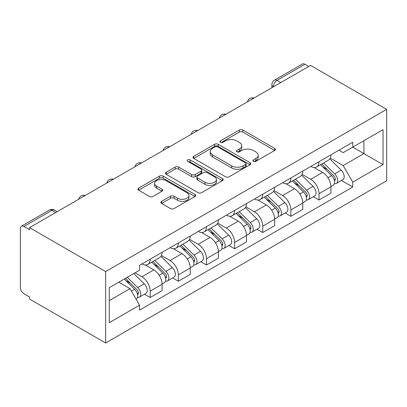 <?xml version="1.0" encoding="UTF-8"?>
<svg xmlns="http://www.w3.org/2000/svg" width="407" height="407" viewBox="0 0 407 407"><rect width="100%" height="100%" fill="white"/><g stroke="black" fill="none" stroke-linecap="round" stroke-linejoin="round"><path stroke-width="0.61" d="M253.419 161.33A1.75 1.012 0 0 0 255.896 161.33L274.705 150.468A2.503 1.445 0 0 0 275.442 149.445A2.503 1.445 0 0 0 274.705 148.423L242.842 130.026A2.503 1.445 0 0 0 239.301 130.026L220.492 140.888A1.75 1.012 0 0 0 219.978 141.6A1.75 1.012 0 0 0 220.492 142.318A1.75 1.012 0 0 0 222.97 142.318L225.402 140.914A8.013 4.625 0 0 1 236.732 140.914L239.387 142.445A8.013 4.625 0 0 1 241.738 145.716A8.013 4.625 0 0 1 239.387 148.987L236.955 150.392A1.75 1.012 0 0 0 236.442 151.109A1.75 1.012 0 0 0 236.955 151.821A1.75 1.012 0 0 0 239.433 151.821L241.87 150.417A8.013 4.625 0 0 1 253.2 150.417L255.85 151.953A8.013 4.625 0 0 1 258.201 155.22A8.013 4.625 0 0 1 255.85 158.491L253.419 159.9A1.75 1.012 0 0 0 252.905 160.612A1.75 1.012 0 0 0 253.419 161.33L253.419 159.9M161.584 201.368A2.503 1.445 0 0 0 160.851 202.391A2.503 1.445 0 0 0 161.584 203.414L170.523 208.572A2.503 1.445 0 0 0 174.064 208.572L194.953 196.515A2.503 1.445 0 0 0 195.686 195.492A2.503 1.445 0 0 0 194.953 194.47L163.09 176.073A2.503 1.445 0 0 0 159.549 176.073L138.66 188.131A2.503 1.445 0 0 0 137.927 189.153A2.503 1.445 0 0 0 138.66 190.176L149.455 196.413A2.503 1.445 0 0 0 152.996 196.413L161.94 191.249A2.503 1.445 0 0 0 162.673 190.227A2.503 1.445 0 0 0 161.94 189.204L156.583 186.116A6.695 3.867 0 0 1 154.619 183.379A6.695 3.867 0 0 1 158.755 179.808A6.695 3.867 0 0 1 166.056 180.647L187.032 192.755A6.695 3.867 0 0 1 188.996 195.492A6.695 3.867 0 0 1 184.859 199.064A6.695 3.867 0 0 1 177.559 198.224L174.064 196.205A2.503 1.445 0 0 0 170.523 196.205L161.584 201.368L161.584 203.414M105.657 271.571L29.548 227.625L310.541 65.4L386.65 109.341L105.657 271.571L105.657 342.999L386.65 180.769L386.65 109.341M225.58 176.786A2.503 1.445 0 0 0 229.121 176.786L250.01 164.728A2.503 1.445 0 0 0 250.743 163.706A2.503 1.445 0 0 0 250.01 162.683L218.147 144.287A2.503 1.445 0 0 0 214.606 144.287L193.717 156.344A2.503 1.445 0 0 0 192.984 157.367A2.503 1.445 0 0 0 193.717 158.389L225.58 176.786M188.309 161.706A1.75 1.012 0 0 1 190.084 161.955L190.084 159.87L222.481 178.576A2.503 1.445 0 0 1 223.214 179.599A2.503 1.445 0 0 1 222.481 180.622L201.592 192.679A2.503 1.445 0 0 1 198.051 192.679L166.188 174.282L166.188 172.237A2.503 1.445 0 0 0 165.456 173.26A2.503 1.445 0 0 0 166.188 174.282M166.188 172.237L175.127 167.079A2.503 1.445 0 0 1 178.668 167.079L191.59 174.537A2.503 1.445 0 0 0 195.131 174.537L201.063 171.113A2.503 1.445 0 0 0 201.796 170.09A2.503 1.445 0 0 0 201.063 169.073L187.607 161.304A1.75 1.012 0 0 1 187.093 160.587A1.75 1.012 0 0 1 188.176 159.651A1.75 1.012 0 0 1 190.084 159.87M29.548 227.625L29.548 229.711L23.957 226.48A5.103 2.946 -120 0 0 21.408 226.231A5.103 2.946 -120 0 0 20.35 228.566L20.35 287.5A5.103 2.946 -120 0 0 23.957 293.747L29.548 296.978L29.548 299.059L105.657 342.999M280.784 82.58L276.994 80.393A5.103 2.946 60 0 0 274.445 80.138L302.401 64.001A5.103 2.946 60 0 1 304.95 64.25L276.994 80.393A5.103 2.946 120 0 0 273.387 86.64L273.387 86.849M308.735 66.438L304.95 64.25M319.017 161.716A11.732 6.771 60 0 1 316.585 166.982L328.49 160.109A11.732 6.771 -120 0 0 330.922 154.843M302.121 174.349L310.719 179.314A11.732 6.771 60 0 1 319.017 193.681L330.922 186.808A11.732 6.771 -120 0 0 322.624 172.441L314.102 167.521M330.922 186.808L330.922 193.162L319.017 200.035L313.309 196.739M316.585 166.982A11.732 6.771 60 0 1 310.811 166.453M319.017 193.681L319.017 200.035M290.883 177.961A11.732 6.771 60 0 1 288.451 183.226L300.356 176.353A11.732 6.771 -120 0 0 302.783 171.088M285.175 212.983L290.883 216.28L302.788 209.407L302.788 203.052A11.732 6.771 -120 0 0 294.49 188.685L285.968 183.766M288.451 183.226A11.732 6.771 60 0 1 282.677 182.697M273.987 190.593L282.585 195.558A11.732 6.771 60 0 1 290.883 209.926L290.883 216.28M262.744 194.205A11.732 6.771 60 0 1 260.317 199.471L272.222 192.597A11.732 6.771 -120 0 0 274.649 187.332M257.041 229.227L262.744 232.524L274.649 225.651L274.649 219.297A11.732 6.771 -120 0 0 266.356 204.93L257.835 200.01M260.317 199.471A11.732 6.771 60 0 1 254.543 198.942M245.853 206.837L254.451 211.803A11.732 6.771 60 0 1 262.744 226.17L262.744 232.524M234.61 210.444A11.732 6.771 60 0 1 232.183 215.715L244.083 208.842A11.732 6.771 -120 0 0 246.515 203.576M228.902 245.472L234.61 248.763L246.515 241.895L246.515 235.541A11.732 6.771 -120 0 0 238.217 221.174L229.701 216.254M232.183 215.715A11.732 6.771 60 0 1 226.404 215.186M217.72 223.082L226.312 228.042A11.732 6.771 60 0 1 234.61 242.414L234.61 248.763M206.476 226.689A11.732 6.771 60 0 1 204.044 231.959L215.949 225.086A11.732 6.771 -120 0 0 218.381 219.816M200.768 261.716L206.476 265.008L218.381 258.135L218.381 251.785A11.732 6.771 -120 0 0 210.083 237.413L201.562 232.499M204.044 231.959A11.732 6.771 60 0 1 198.27 231.425M189.581 239.326L198.178 244.286A11.732 6.771 60 0 1 206.476 258.659L206.476 265.008M178.342 242.933A11.732 6.771 60 0 1 175.91 248.199L187.815 241.331A11.732 6.771 -120 0 0 190.242 236.06M172.634 277.956L178.342 281.252L190.242 274.379L190.242 268.03A11.732 6.771 -120 0 0 181.949 253.658L173.428 248.738M175.91 248.199A11.732 6.771 60 0 1 170.136 247.67M161.447 255.571L170.045 260.531A11.732 6.771 60 0 1 178.342 274.903L178.342 281.252M150.203 259.178A11.732 6.771 60 0 1 147.777 264.443L159.676 257.57A11.732 6.771 -120 0 0 162.108 252.304M144.5 294.2L150.203 297.497L162.108 290.623L162.108 284.274A11.732 6.771 -120 0 0 153.81 269.902L145.294 264.982M147.777 264.443A11.732 6.771 60 0 1 141.997 263.914M135.053 272.817L141.911 276.775A11.732 6.771 60 0 1 150.203 291.147L150.203 297.497M338.945 150.208L343.182 152.656L383.043 129.645L363.924 140.68L363.924 153.592L343.182 165.568L330.26 158.104M109.264 300.62L130.006 288.644L139.565 305.204L109.264 322.695L109.264 287.708L139.565 270.217L139.565 265.323L352.742 142.241L352.742 147.136L383.043 164.632L352.742 182.122L343.182 165.568M383.043 129.645L383.043 164.632M139.565 305.204L139.565 310.098L352.742 187.017L352.742 182.122M130.006 288.644L118.824 282.188M341.448 180.494L352.742 187.017M254.121 161.574L255.85 160.577A8.013 4.625 0 0 0 258.201 157.305L258.201 155.22M241.738 145.716L241.738 147.797A8.013 4.625 0 0 1 239.387 151.068L237.657 152.07M274.674 150.488L242.842 132.112A2.503 1.445 0 0 0 239.301 132.112L221.189 142.567M249.979 164.749L218.147 146.367A2.503 1.445 0 0 0 214.606 146.367L193.747 158.409M245.584 164.418A1.75 1.012 0 0 0 246.098 163.706A1.75 1.012 0 0 0 245.584 162.988L217.613 146.841A1.75 1.012 0 0 0 215.135 146.841L212.571 148.321A8.013 4.625 0 0 0 210.221 151.592A8.013 4.625 0 0 0 212.571 154.863L231.69 165.903A8.013 4.625 0 0 0 243.02 165.903L245.584 164.418L245.584 166.504A1.75 1.012 0 0 0 246.098 165.786L246.098 163.706M210.221 151.592L210.221 153.678A8.013 4.625 0 0 0 212.571 156.944L212.571 154.863M245.584 166.504L243.02 167.984A8.013 4.625 0 0 1 231.69 167.984L212.571 156.944M166.219 174.303L175.127 169.159L175.127 167.079M201.796 170.09L201.796 172.176A2.503 1.445 0 0 1 201.063 173.199L195.131 176.623A2.503 1.445 0 0 1 191.59 176.623L178.668 169.159A2.503 1.445 0 0 0 175.127 169.159M190.084 161.955L222.451 180.642M205.001 182.28A6.695 3.867 0 0 0 212.301 183.119A6.695 3.867 0 0 0 216.432 179.548A6.695 3.867 0 0 0 214.474 176.811L207.082 172.548A2.503 1.445 0 0 0 203.541 172.548L197.609 175.972A2.503 1.445 0 0 0 196.876 176.994A2.503 1.445 0 0 0 197.609 178.012L205.001 182.28L205.001 184.366A6.695 3.867 0 0 0 212.301 185.2A6.695 3.867 0 0 0 216.432 181.629L216.432 179.548M196.876 176.994L196.876 179.075A2.503 1.445 0 0 0 197.609 180.098L197.609 178.012M205.001 184.366L197.609 180.098M188.996 195.492L188.996 197.573A6.695 3.867 0 0 1 184.859 201.144A6.695 3.867 0 0 1 177.559 200.31L174.064 198.29A2.503 1.445 0 0 0 170.523 198.29L161.62 203.434M154.619 183.379L154.619 185.465A6.695 3.867 0 0 0 156.583 188.197L156.583 186.116M161.905 191.27L156.583 188.197M194.922 196.53L163.09 178.154A2.503 1.445 0 0 0 159.549 178.154L138.69 190.196M320.533 164.703L331.613 175.641A6.375 3.683 60 0 1 333.297 185.2L330.916 186.574M322.741 166.885L327.442 169.597M321.759 163.996L333.898 175.972A3.063 1.765 60 0 1 334.707 180.555A3.063 1.765 60 0 1 334.427 180.667M323.596 162.932L334.681 173.87A6.375 3.683 60 0 1 336.365 183.43A6.375 3.683 60 0 1 334.437 183.633M329.802 158.898L341.173 170.121A6.375 3.683 60 0 1 342.857 179.68L336.365 183.43M292.394 180.947L303.48 191.885A6.375 3.683 60 0 1 305.164 201.445L302.783 202.818M294.607 183.13L299.303 185.841M293.625 180.24L305.764 192.211A3.063 1.765 60 0 1 306.568 196.8A3.063 1.765 60 0 1 306.293 196.912M295.462 179.177L306.547 190.115A6.375 3.683 60 0 1 308.226 199.674A6.375 3.683 60 0 1 306.303 199.878M301.663 175.142L313.039 186.365A6.375 3.683 60 0 1 314.723 195.925L308.226 199.674M264.26 197.192L275.346 208.13A6.375 3.683 60 0 1 277.025 217.689L274.649 219.063M266.473 199.374L271.169 202.086M265.491 196.484L277.625 208.455A3.063 1.765 60 0 1 278.434 213.044A3.063 1.765 60 0 1 278.154 213.156M267.328 195.421L278.408 206.359A6.375 3.683 60 0 1 280.092 215.919A6.375 3.683 60 0 1 278.169 216.122M273.529 191.387L284.905 202.61A6.375 3.683 60 0 1 286.584 212.169L280.092 215.919M236.126 213.436L247.207 224.369A6.375 3.683 60 0 1 248.891 233.933L246.51 235.307M238.334 215.618L243.035 218.33M237.352 212.729L249.491 224.7A3.063 1.765 60 0 1 250.3 229.289A3.063 1.765 60 0 1 250.02 229.4M239.189 211.665L250.274 222.598A6.375 3.683 60 0 1 251.958 232.163A6.375 3.683 60 0 1 250.03 232.366M245.396 207.631L256.766 218.854A6.375 3.683 60 0 1 258.45 228.413L251.958 232.163M207.992 229.68L219.073 240.613A6.375 3.683 60 0 1 220.757 250.173L218.376 251.546M210.2 231.863L214.901 234.574M209.218 228.968L221.357 240.944A3.063 1.765 60 0 1 222.166 245.533A3.063 1.765 60 0 1 221.886 245.645M211.055 227.91L222.141 238.843A6.375 3.683 60 0 1 223.819 248.402A6.375 3.683 60 0 1 221.896 248.611M217.257 223.875L228.632 235.098A6.375 3.683 60 0 1 230.316 244.658L223.819 248.402M179.853 245.925L190.939 256.858A6.375 3.683 60 0 1 192.623 266.417L190.242 267.791M182.066 248.102L186.762 250.819M181.084 245.212L193.223 257.188A3.063 1.765 60 0 1 194.027 261.777A3.063 1.765 60 0 1 193.747 261.889M182.921 244.154L194.007 255.087A6.375 3.683 60 0 1 195.686 264.647A6.375 3.683 60 0 1 193.763 264.855M189.123 240.12L200.498 251.338A6.375 3.683 60 0 1 202.177 260.902L195.686 264.647M151.719 262.169L162.805 273.102A6.375 3.683 60 0 1 164.484 282.662L162.108 284.035M153.927 264.347L158.628 267.063M152.951 261.457L165.084 273.433A3.063 1.765 60 0 1 165.893 278.022A3.063 1.765 60 0 1 165.613 278.134M154.787 260.399L165.868 271.332A6.375 3.683 60 0 1 167.552 280.891A6.375 3.683 60 0 1 165.624 281.095M160.989 256.364L172.359 267.582A6.375 3.683 60 0 1 174.043 277.142L167.552 280.891M124.242 279.06L134.666 289.346A6.375 3.683 60 0 1 136.35 298.906L136.035 299.089M125.794 280.591L130.494 283.303M125.473 278.352L136.95 289.677A3.063 1.765 60 0 1 137.759 294.266A3.063 1.765 60 0 1 137.48 294.373M127.31 277.289L137.734 287.576A6.375 3.683 60 0 1 139.418 297.135A6.375 3.683 60 0 1 137.49 297.339M133.801 273.545L144.226 283.827A6.375 3.683 60 0 1 145.91 293.386L139.418 297.135M273.57 86.742L273.387 86.64A5.103 2.946 0 0 1 271.891 84.559L271.891 87.709M178.342 274.903L190.242 268.03M206.476 258.659L218.381 251.785M234.61 242.414L246.515 235.541M262.744 226.17L274.649 219.297M290.883 209.926L302.788 203.052M150.203 291.147L162.108 284.274M141.911 276.775L153.81 269.902M170.045 260.531L181.949 253.658M198.178 244.286L210.083 237.413M226.312 228.042L238.217 221.174M254.451 211.803L266.356 204.93M282.585 195.558L294.49 188.685M310.719 179.314L322.624 172.441M253.592 98.275A5.103 2.946 120 0 0 251.338 99.578M225.458 114.52A5.103 2.946 120 0 0 223.204 115.822M197.324 130.764A5.103 2.946 120 0 0 195.07 132.066M169.185 147.008A5.103 2.946 120 0 0 166.936 148.306M141.051 163.253A5.103 2.946 120 0 0 138.797 164.55M112.917 179.497A5.103 2.946 120 0 0 110.663 180.794M84.783 195.736A5.103 2.946 120 0 0 82.529 197.039M55.698 212.53L51.913 210.343L23.957 226.48M57.194 211.665L54.462 210.088A5.103 2.946 120 0 0 51.913 210.343A5.103 2.946 60 0 0 49.359 210.088L21.408 226.231M255.85 160.577L255.85 158.491M236.955 151.821L236.955 150.392M239.387 151.068L239.387 148.987M220.492 142.318L220.492 140.888M239.301 132.112L239.301 130.026M242.842 132.112L242.842 130.026M274.705 150.468L274.705 148.423M193.717 158.389L193.717 156.344M214.606 146.367L214.606 144.287M218.147 146.367L218.147 144.287M250.01 164.728L250.01 162.683M231.69 167.984L231.69 165.903M243.02 167.984L243.02 165.903M178.668 169.159L178.668 167.079M191.59 176.623L191.59 174.537M195.131 176.623L195.131 174.537M201.063 173.199L201.063 171.113M222.481 180.622L222.481 178.576M170.523 198.29L170.523 196.205M174.064 198.29L174.064 196.205M177.559 200.31L177.559 198.224M161.94 191.249L161.94 189.204M138.66 190.176L138.66 188.131M159.549 178.154L159.549 176.073M163.09 178.154L163.09 176.073M194.953 196.515L194.953 194.47M331.613 175.641L327.95 177.752M335.337 179.156L334.188 179.823M341.173 170.121L334.681 173.87M303.48 191.885L299.817 193.997M307.204 195.401L306.054 196.062M313.039 186.365L306.547 190.115M275.346 208.13L271.683 210.241M279.07 211.645L277.92 212.306M284.905 202.61L278.408 206.359M247.207 224.369L243.549 226.485M250.931 227.889L249.786 228.551M256.766 218.854L250.274 222.598M219.073 240.613L215.41 242.73M222.797 244.134L221.647 244.795M228.632 235.098L222.141 238.843M190.939 256.858L187.276 258.974M194.663 260.373L193.513 261.04M200.498 251.338L194.007 255.087M162.805 273.102L159.142 275.218M166.529 276.618L165.379 277.284M172.359 267.582L165.868 271.332M134.666 289.346L131.476 291.188M138.39 292.862L137.24 293.528M144.226 283.827L137.734 287.576M254.024 98.026A5.103 5.103 0 0 0 247.481 101.806M225.89 114.27A5.103 5.103 0 0 0 219.348 118.05M197.756 130.515A5.103 5.103 0 0 0 191.209 134.295M169.617 146.759A5.103 5.103 0 0 0 163.075 150.534M141.483 163.004A5.103 5.103 0 0 0 134.941 166.778M113.35 179.243A5.103 5.103 0 0 0 106.802 183.023M85.216 195.487A5.103 5.103 0 0 0 78.668 199.267M54.462 210.088A5.103 5.103 0 0 0 49.359 210.088M274.445 80.138A5.103 5.103 0 0 0 271.891 84.559"/></g></svg>

